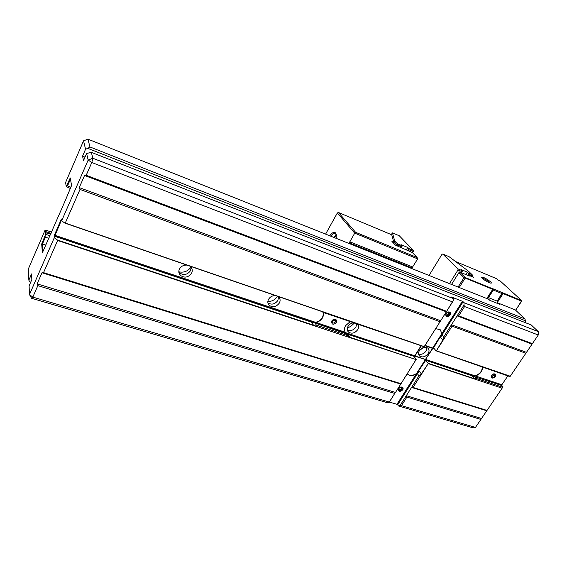 <?xml version="1.0" encoding="UTF-8"?>
<svg xmlns="http://www.w3.org/2000/svg" width="567" height="567" viewBox="0 0 567 567"><rect width="100%" height="100%" fill="white"/><g stroke="black" fill="none" stroke-linecap="round" stroke-linejoin="round"><path stroke-width="0.85" d="M329.796 235.794C332.113 232.498 334.098 231.598 335.742 233.087L336.366 238.423M336.486 234.958L335.373 233.611C334.006 233.157 332.531 234.036 330.937 236.255M393.739 242.144L391.747 234.802L338.478 212.505L355.587 232.3L417.085 257.489L412.358 252.542L395.376 245.093L391.925 241.4L393.739 242.144L393.314 242.882M348.896 243.427L354.729 233.165L337.351 212.958L325.6 234.121M411.649 268.503L417.681 258.892L354.729 233.165L355.587 232.3M411.84 268.581L412.769 267.043L349.825 241.797L350.441 243.264L412.011 267.9M350.441 243.264L350.08 243.902M338.478 212.505L337.351 212.958M417.681 258.892L417.085 257.489M336.458 234.887L333.8 237.396M336.564 235.596L334.239 237.573M407.524 374.043L409.296 375.049C411.699 375.701 414.144 375.148 416.632 373.398L396.95 404.299L397.828 404.533M407.701 374.284L409.48 375.29C411.592 375.886 413.797 375.503 416.1 374.128M448.603 312.02L448.66 313.87C447.795 314.94 446.895 315.217 445.946 314.706L445.946 314.706M449.489 314.593L449.362 312.332L447.462 312.204L445.875 313.87L446.257 315.585C447.391 316.202 448.469 315.869 449.489 314.593M445.882 315.089C447.002 315.521 448.015 315.146 448.929 313.969L449.17 312.197M401.5 387.119L401.429 388.615C400.529 389.685 399.607 389.933 398.658 389.366L398.516 389.16M402.18 389.387L402.123 387.445L400.43 387.162L398.615 388.756L398.884 390.287C400.011 390.961 401.11 390.663 402.18 389.387M398.544 389.713C399.678 390.231 400.727 389.89 401.698 388.693L401.975 387.325M494.02 373.944L493.9 375.46L491.376 376.261M491.731 375.127L491.369 375.921L491.717 377.147C492.723 377.686 493.722 377.374 494.715 376.197L494.7 374.213L492.851 374.177M491.383 376.651L494.141 375.545L494.452 374.057M398.622 388.53L400.621 387.048C402.868 386.843 403.591 387.764 402.797 389.805C400.061 392.059 398.587 391.797 398.374 389.026L398.622 388.53M445.967 313.445L447.618 312.041C450.177 311.581 451.013 312.573 450.134 315.011C447.377 317.35 445.882 317.052 445.648 314.111L445.967 313.445M491.582 375.326L493.602 373.88C495.629 373.745 496.203 374.652 495.331 376.601C492.978 378.678 491.589 378.565 491.171 376.261L491.582 375.326M331.745 321.014L332.914 319.823C335.983 318.852 337.181 319.788 336.507 322.63C333.134 325.167 331.546 324.629 331.745 321.014M335.423 321.9L335.267 320.022L332.992 319.994L332.205 320.802L332.361 322.673C333.46 323.346 334.48 323.091 335.423 321.9M331.964 321.468L334.402 320.362L334.643 319.696M191.15 267.362L190.562 270.629C187.259 274.988 183.488 275.654 179.236 272.649L178.832 272.167M186.961 265.115C183.588 264.938 181.079 266.249 179.434 269.056C178.407 271.352 178.669 273.414 180.235 275.236C184.502 278.255 188.301 277.575 191.618 273.195C192.681 270.87 192.404 268.779 190.788 266.937L189.711 266.058M278.539 296.832L277.894 300.439C274.945 304.295 271.607 305.096 267.879 302.835M275.583 295.613C272.529 295.485 270.175 296.732 268.531 299.341C267.411 301.63 267.617 303.621 269.155 305.301C272.897 307.739 276.299 306.981 279.375 303.026C280.523 300.716 280.304 298.71 278.723 297.002L278.028 296.449M356.686 323.601L355.927 327.081C353.439 330.363 350.562 331.305 347.288 329.909M353.454 322.836C351.122 323.183 349.315 324.359 348.025 326.365C346.841 328.612 346.983 330.511 348.457 332.064C351.76 334.069 354.857 333.268 357.734 329.668C358.946 327.4 358.798 325.486 357.288 323.92L356.99 323.672M426.908 347.543L426.079 351.023C423.932 353.843 421.423 354.85 418.559 354.049M428.142 353.595C429.403 351.391 429.318 349.57 427.894 348.138C424.945 346.472 422.11 347.302 419.396 350.626C418.155 352.816 418.233 354.623 419.637 356.048C422.578 357.734 425.413 356.919 428.142 353.595M345.268 332.326L345.225 332.262C344.126 330.27 344.233 328.087 345.551 325.706L350.123 321.687M434.549 349.045L432.798 348.443L425.47 359.506L415.016 355.899L421.38 345.778M425.505 359.407L432.522 348.344L424.846 345.693M414.371 356.927L414.831 356.196L425.47 359.506L473.849 375.942L472.481 376.063L501.845 385.532L503.014 386.85L502.121 388.197L428.213 363.631L413.038 387.445L487.018 410.423L502.121 388.197M416.632 373.398L425.321 359.705M421.097 345.686L414.739 355.807L345.487 332.616M61.541 219.968L54.871 235.759L314.224 322.531L312.445 322.595L315.075 323.084L347.571 334.332L346.012 333.169L348.039 334.339L413.938 356.36L416.242 359.35L400.77 384.079L416.05 359.591L57.636 240.479L43.531 272.656L400.883 383.668M346.012 333.169L414.555 356.097L414.186 356.678M432.798 348.443L425.47 359.506L501.866 384.738L425.782 359.499M474.622 375.857C479.795 374.298 482.333 371.25 482.241 366.721M425.597 359.797L417.326 372.824L425.711 360.3L471.73 375.68L473.849 375.942M501.866 384.738L507.848 375.914M475.578 375.928C480.447 374.043 482.723 370.995 482.404 366.785M345.225 332.262L316.195 322.531C321.666 320.589 324.033 317.18 323.296 312.325M315.075 323.084L316.358 325.146L347.493 335.522L346.111 333.46M501.547 384.972L501.54 385.432M525.531 322.715L525.659 320.872L87.828 148.363L85.56 149.227L83.54 140.829L65.595 182.482L66.261 186.607L70.244 177.932L71.577 185.487L65.325 200.456L42.383 252.776L41.696 244.044L45.381 234.972L44.963 230.393L28.35 268.971L28.846 280.183L31.546 273.939L31.837 279.574L29.094 285.881L29.477 294.571L54.276 237.729L57.451 240.032L313.452 325.167L316.358 325.146M54.871 235.759L54.645 236.276L54.071 235.865L54.276 237.729M54.071 235.865L61.413 219.004L61.661 220.804L88.161 160.043L86.588 153.501L83.533 160.546L82.548 156.187L85.56 149.227M474.749 376.474L476.478 378.508L502.745 387.261M316.195 322.531L55.042 235.362M315.153 322.46C321.05 320.879 323.729 317.477 323.19 312.247M54.645 236.276L311.595 322.155L314.224 322.531M347.493 335.522L350.066 337.344L416.05 359.591M425.711 360.3L428.064 363.277L474.246 378.636L476.478 378.508M414.201 356.707L414.739 355.807M414.555 356.097L421.125 345.693M401.45 405.639L475.465 427.426L480.894 419.438L406.893 397.091L401.45 405.639L400.004 405.611L418.97 375.808L417.397 373.724L418.8 371.661L417.326 372.824M54.715 235.39L425.47 359.506L397.183 404.087M425.03 345.395L432.713 348.053L462.516 301.127L432.522 348.344M441.608 334.027L440.651 330.129M510.25 376.233L525.857 353.269L452.083 326.16L436.377 350.81L510.25 376.233L509.967 376.637L436.002 350.81L433.599 347.883L441.452 334.806L432.99 348.145L434.138 348.542M439.935 321.695L80.004 189.428L65.262 223.065L424.222 346.621L440.679 320.752L424.187 346.742L323.587 312.566L321.361 311.361L64.865 223.1L61.661 220.804M451.658 297.108L453.295 298.547L453.175 300.928L446.314 311.822L452.431 301.857L91.797 162.516L86.198 175.288L446.512 311.262M452.416 297.618L451.764 296.938M441.452 334.806L440.991 336.72L442.026 334.941L443.72 336.911L451.474 324.728L452.083 326.16M462.516 301.127L464.068 302.735L538.289 331.624L531.236 324.962L91.33 152.325L92.846 158.257L453.295 298.547M389.423 402.088L396.95 404.299M394.731 393.42L389.203 402.435L387.658 402.79L31.546 298.263L32.815 297.108L389.288 402.053L394.731 393.42L37.84 285.64L32.815 297.108L29.477 294.571L31.546 298.263M475.465 427.426L473.006 427.837L398.452 405.958L400.004 405.611M417.397 373.724L397.665 404.795L398.452 405.958M441.863 333.516L440.233 329.732L435.718 328.633M462.339 301.247L452.537 297.427M79.252 187.599L440.679 320.752L446.314 311.822L84.554 175.479L79.252 187.599L80.004 189.428M37.124 283.876L395.504 392.428L400.77 384.079L41.993 272.748L37.124 283.876L37.84 285.64M87.828 148.363L89.955 146.959L87.956 139.163L488.804 299.333L489.909 300.411L499.499 304.238L498.372 303.161L497.734 303.366M436.377 350.81L442.884 340.009L443.72 336.911M389.203 402.435L389.288 402.053M480.894 419.438L481.525 418.489L406.305 395.702L406.893 397.091M452.431 301.857L453.175 300.928M92.846 158.257L91.797 162.516L88.161 160.043L92.846 158.257M481.525 418.489L487.018 410.423M43.531 272.656L41.993 272.748M57.636 240.479L57.451 240.032M44.963 230.393L45.679 230.117L45.814 231.627L51.044 233.377M51.597 232.101L45.679 230.117M30.476 282.692L29.845 281.99L30.675 282.246M28.846 280.183L29.845 281.99M89.955 146.959L524.808 318.881L515.353 309.943L498.372 303.161M524.808 318.881L525.659 320.872M87.956 139.163L83.54 140.829M464.579 306.549L458.653 315.84L532.378 343.666L538.253 335.019L464.579 306.549L463.962 305.11L464.068 302.735M45.814 231.627L45.119 232.123M45.162 232.562L50.725 234.114M45.899 232.498L46.076 234.476L50.002 235.78M48.89 238.346L45.374 237.176L42.433 243.987L45.729 245.064M41.696 244.044L42.433 243.987L43.021 251.309M70.457 179.137L67.501 185.969L70.84 187.188M70.294 188.442L66.261 186.607M538.65 334.388L538.289 331.624L538.253 335.019L538.65 334.388M525.857 353.269L532.378 343.666M86.198 175.288L84.554 175.479M64.865 223.1L65.262 223.065M91.33 152.325L86.588 153.501M46.076 234.476L45.381 234.972M45.027 236.326L45.374 237.176M67.501 185.969L66.736 186.047M82.548 156.187L85.007 157.144M423.336 347.55L419.403 350.619M354.318 323.133L350.519 326.592L347.443 327.691M277.405 296.236C275.186 299.766 271.997 301.538 267.837 301.552M190.923 267.078C187.953 271.295 183.921 272.876 178.811 271.806M463.104 301.743L442.026 334.941M526.467 352.355L451.474 324.728L463.962 305.11M458.653 315.84L457.101 315.883L532.052 344.134M418.97 375.808L421.331 373.851L428.213 363.631M413.038 387.445L411.571 387.431L486.777 410.77M424.974 345.487L434.265 348.698M490.512 281.778C491.461 282.692 491.617 283.167 490.972 283.195C488.385 282.593 485.487 280.984 482.276 278.362L481.475 277.107C483.453 277.065 486.465 278.617 490.512 281.778M490.186 283.053L489.491 282.21C486.649 279.907 484.147 278.532 482 278.092M487.592 298.852L487.996 298.221L487.974 299M497.521 303.288L497.16 301.112L502.057 293.593L493.347 290.035L488.449 297.625L497.16 301.112M487.996 298.221L488.449 297.625M493.347 290.035L493.134 288.851L521.668 300.638L500.193 280.977L497.946 280.041L496.387 278.61L455.485 261.486M465.188 277.525L493.035 288.922L492.716 289.34L465.16 278.071L465.188 277.525L459.497 271.954L469.398 276.03L468.611 275.271L473.502 277.291L472.191 276.037M465.16 278.071L459.22 287.512M492.716 289.34L486.791 298.533M515.658 310.234L521.654 301.169L503.113 293.593L497.557 302.133M502.327 292.615L497.181 301.169M503.113 293.593L502.837 292.933M502.497 293.004L502.057 293.593M492.943 289.092L486.847 298.554M458.086 287.058L463.912 277.78L465.018 277.738M521.668 300.638L515.687 310.255M463.912 277.78L458.816 272.784L451.538 284.443M459.497 271.954L458.816 272.784M347.557 327.669L349.18 327.209M462.325 271.799L457.973 270.005L458.03 268.921L462.374 270.721L461.666 272.847M449.482 283.62L457.973 270.005M429.049 275.456L441.962 254.356L442.742 254.023L458.03 268.921M471.723 276.561L472.162 275.86L468.491 274.35L468.54 273.273L472.212 274.789L472.382 275.739L471.836 276.604M468.54 273.273L467.371 272.146L461.212 269.594L462.374 270.721M472.382 275.739L472.212 274.789L468.377 271.118L449.057 256.674L442.742 254.023M468.491 274.35L467.839 275.392M467.371 272.146L465.847 274.57M408.063 250.777L408.807 248.559L413.492 250.501L412.663 252.861M413.414 251.606L408.722 249.671M391.258 234.596L392.456 232.895L399.267 235.752L413.492 250.501M396.29 245.468L396.836 244.54L394.292 241.825L393.533 243.115M392.456 232.895L394.554 240.458L397.963 244.072L402.046 245.766L400.989 244.653L407.737 247.446L408.807 248.559M394.554 240.458L394.292 241.825M401.358 247.892L401.96 246.879L397.871 245.192L397.963 244.072L396.836 244.54L397.871 245.192L397.432 245.936M402.046 245.766L401.96 246.879M406.206 250.012L407.737 247.446M311.595 322.155L313.452 325.167M348.039 334.339L350.066 337.344M471.73 375.68L474.246 378.636M419.027 370.825L421.331 373.851M440.424 337.124L442.884 340.009M332.347 320.582L331.964 320.688M346.302 333.623L347.798 335.855M419.637 356.048L418.9 355.105M348.457 332.064L347.493 330.632M269.155 305.301L267.915 303.04M180.235 275.236L179.236 272.649M332.361 322.673L332.028 322.162M398.601 389.883L398.884 390.287M481.596 277.596L481.475 277.107"/></g></svg>

